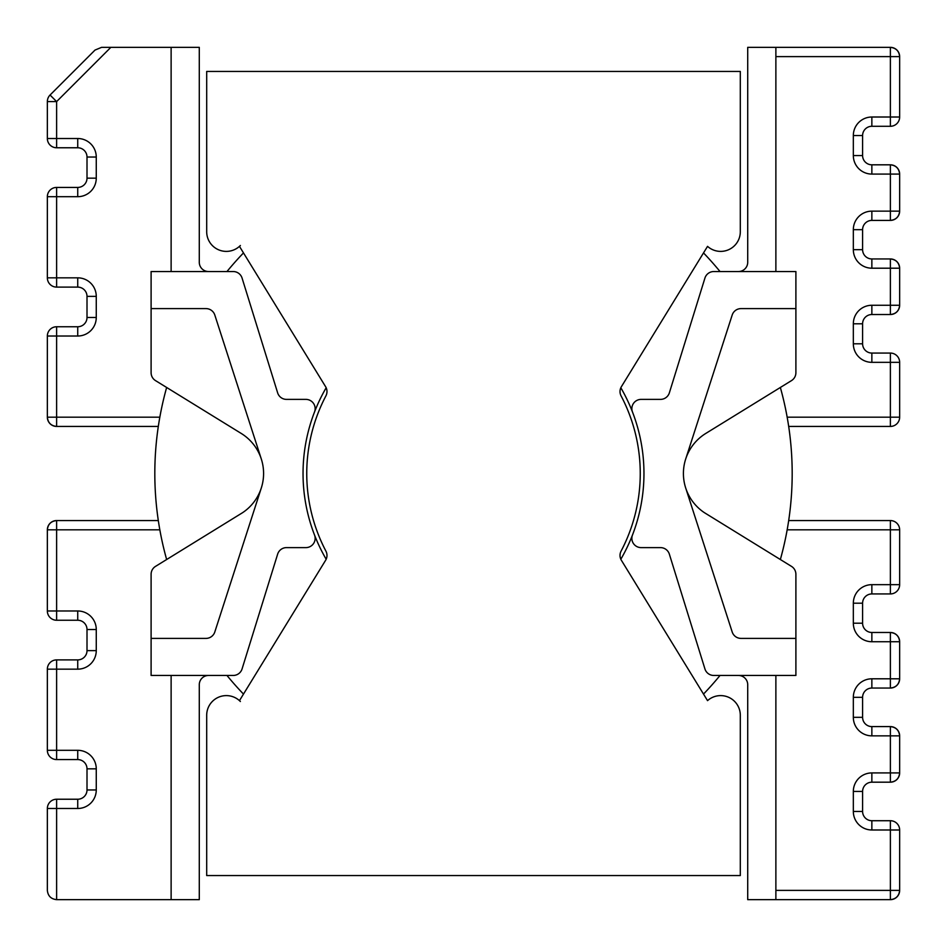 <?xml version="1.0" encoding="UTF-8"?>
<svg xmlns="http://www.w3.org/2000/svg" width="947" height="947" viewBox="0 0 947 947"><rect width="100%" height="100%" fill="white"/><g stroke="black" fill="none" stroke-linecap="round" stroke-linejoin="round"><path stroke-width="1.42" d="M632.478 411.992A170.46 170.46 0 0 1 632.478 535.008A9.269 9.269 0 0 0 641.119 547.615L660.509 547.615A9.269 9.269 0 0 1 669.351 554.137L704.935 668.937A9.269 9.269 0 0 0 713.789 675.46L795.894 675.46L795.894 574.273A9.269 9.269 0 0 0 791.491 566.389L704.379 512.658A47.054 47.054 0 0 1 705.775 433.442L791.491 380.611A9.269 9.269 0 0 0 795.894 372.727L795.894 271.54L713.789 271.54A9.269 9.269 0 0 0 704.935 278.063L669.351 392.863A9.269 9.269 0 0 1 660.509 399.385L641.119 399.385A9.269 9.269 0 0 0 632.478 411.992A170.46 170.46 0 0 0 620.83 387.761A9.269 9.269 0 0 0 621.078 395.87A9.269 9.269 0 0 1 621.386 386.707L707.539 246.362A19.638 19.638 0 0 0 740.305 231.755L740.305 71.439L206.695 71.439L206.695 231.755L206.695 71.439M740.305 715.245L740.305 875.561L740.305 715.245A19.638 19.638 0 0 0 707.539 700.638L621.386 560.293A9.269 9.269 0 0 1 621.078 551.13A9.269 9.269 0 0 0 620.83 559.239A170.46 170.46 0 0 0 632.478 535.008M703.514 694.08A318.689 318.689 0 0 0 720.028 675.46M208.541 271.54A9.269 9.269 0 0 1 199.284 262.283L199.284 47.35L110.846 47.35L56.619 101.589L56.619 138.511L77.737 138.511A18.526 18.526 0 0 1 96.263 157.036L96.263 178.154L87.006 178.154A9.269 9.269 0 0 1 77.737 187.423L56.619 187.423A9.269 9.269 0 0 0 47.35 196.692L47.35 277.838L47.35 196.692L56.619 196.692L56.619 277.838L77.737 277.838A18.526 18.526 0 0 1 96.263 296.375L96.263 317.494A18.526 18.526 0 0 1 77.737 336.019L56.619 336.019L56.619 417.177L159.83 417.177M47.35 138.511A9.269 9.269 0 0 0 56.619 147.768L56.619 138.511L47.35 138.511L47.35 101.589L47.35 138.511A9.269 9.269 0 0 0 56.619 147.768L77.737 147.768A9.269 9.269 0 0 1 87.006 157.036L87.006 178.154A9.269 9.269 0 0 1 77.737 187.423L77.737 196.692A18.526 18.526 0 0 0 96.263 178.154M158.303 426.434L56.619 426.434A9.269 9.269 0 0 1 47.35 417.177L47.35 336.019L56.619 336.019L56.619 326.751L77.737 326.751L77.737 336.019M738.459 271.54A9.269 9.269 0 0 0 747.716 262.283L747.716 47.35L890.381 47.35C895.969 47.942 899.058 51.031 899.65 56.619L899.65 117.014L890.381 117.014L890.381 56.619L775.877 56.619M787.17 417.177L890.381 417.177L890.381 362.334L871.856 362.334A18.526 18.526 0 0 1 853.33 343.797L853.33 323.791A18.526 18.526 0 0 1 871.856 305.265L890.381 305.265L890.381 268.202L871.856 268.202A18.526 18.526 0 0 1 853.33 249.677L853.33 229.671A18.526 18.526 0 0 1 871.856 211.145L890.381 211.145L890.381 174.082L899.65 174.082L899.65 211.145C899.058 216.721 895.969 219.811 890.381 220.402L871.856 220.402A9.269 9.269 0 0 0 862.599 229.671L862.599 249.677A9.269 9.269 0 0 0 871.856 258.945L890.381 258.945C895.969 259.537 899.058 262.615 899.65 268.202L899.65 305.265C899.058 310.853 895.969 313.942 890.381 314.522L871.856 314.522A9.269 9.269 0 0 0 862.599 323.791L862.599 343.797A9.269 9.269 0 0 0 871.856 353.065L890.381 353.065A9.269 9.269 0 0 1 899.65 362.334L899.65 417.177A9.269 9.269 0 0 1 890.381 426.434L788.697 426.434M775.877 47.35L775.877 271.54M47.35 750.308L47.35 669.162L47.35 750.308A9.269 9.269 0 0 0 56.619 759.577L77.737 759.577L56.619 759.577A9.269 9.269 0 0 1 47.35 750.308L77.737 750.308A18.526 18.526 0 0 1 96.263 768.846A18.526 18.526 0 0 0 77.737 750.308L77.737 759.577A9.269 9.269 0 0 1 87.006 768.846L87.006 789.964A9.269 9.269 0 0 1 77.737 799.232L56.619 799.232L77.737 799.232A9.269 9.269 0 0 0 87.006 789.964L96.263 789.964A18.526 18.526 0 0 1 77.737 808.489A18.526 18.526 0 0 0 96.263 789.964L96.263 768.846L87.006 768.846A9.269 9.269 0 0 0 77.737 759.577M77.737 799.232L77.737 808.489L56.619 808.489L56.619 799.232A9.269 9.269 0 0 0 47.35 808.489A9.269 9.269 0 0 1 56.619 799.232A9.269 9.269 0 0 0 47.35 808.489L47.35 890.381L47.35 808.489L56.619 808.489L56.619 899.65L171.123 899.65L171.123 675.46M788.697 520.566L890.381 520.566A9.269 9.269 0 0 1 899.65 529.823L899.65 584.666A9.269 9.269 0 0 1 890.381 593.935L871.856 593.935A9.269 9.269 0 0 0 862.599 603.203L862.599 623.209A9.269 9.269 0 0 0 871.856 632.478L890.381 632.478C895.969 633.058 899.058 636.147 899.65 641.735L899.65 678.798C899.058 684.385 895.969 687.463 890.381 688.055L871.856 688.055A9.269 9.269 0 0 0 862.599 697.323L862.599 717.329A9.269 9.269 0 0 0 871.856 726.598L890.381 726.598C895.969 727.189 899.058 730.279 899.65 735.855L899.65 772.918C899.058 778.505 895.969 781.595 890.381 782.186L871.856 782.186L871.856 772.918A18.526 18.526 0 0 0 853.33 791.443L853.33 811.461A18.526 18.526 0 0 0 871.856 829.986L899.65 829.986L899.65 890.381C899.058 895.969 895.969 899.058 890.381 899.65L775.877 899.65L775.877 675.46M47.35 610.981L47.35 529.823L47.35 610.981A9.269 9.269 0 0 0 56.619 620.249L77.737 620.249L56.619 620.249A9.269 9.269 0 0 1 47.35 610.981L77.737 610.981L77.737 620.249A9.269 9.269 0 0 1 87.006 629.506L87.006 650.625A9.269 9.269 0 0 1 77.737 659.893L56.619 659.893L77.737 659.893A9.269 9.269 0 0 0 87.006 650.625L96.263 650.625A18.526 18.526 0 0 1 77.737 669.162A18.526 18.526 0 0 0 96.263 650.625L96.263 629.506A18.526 18.526 0 0 0 77.737 610.981M208.541 675.46A9.269 9.269 0 0 0 199.284 684.717L199.284 899.65L171.123 899.65M159.83 529.823L47.35 529.823A9.269 9.269 0 0 1 56.619 520.566C51.031 521.146 47.942 524.236 47.35 529.823A9.269 9.269 0 0 1 56.619 520.566L158.303 520.566M171.123 47.35L171.123 271.54M326.987 391.561A9.269 9.269 0 0 0 326.17 387.761A170.46 170.46 0 0 0 314.522 411.992A9.269 9.269 0 0 0 305.881 399.385L286.491 399.385A9.269 9.269 0 0 1 277.649 392.863L242.065 278.063A9.269 9.269 0 0 0 233.211 271.54L151.106 271.54L151.106 372.727A9.269 9.269 0 0 0 155.509 380.611L241.225 433.442A47.054 47.054 0 0 1 242.621 512.658L155.509 566.389A9.269 9.269 0 0 0 151.106 574.273L151.106 675.46L233.211 675.46A9.269 9.269 0 0 0 242.065 668.937L277.649 554.137A9.269 9.269 0 0 1 286.491 547.615L305.881 547.615A9.269 9.269 0 0 0 314.522 535.008A170.46 170.46 0 0 0 326.17 559.239M720.028 271.54A318.689 318.689 0 0 0 703.514 252.92M243.486 252.92A318.689 318.689 0 0 0 226.972 271.54M226.972 675.46A318.689 318.689 0 0 0 243.486 694.08M314.522 535.008A170.46 170.46 0 0 1 314.522 411.992M795.894 638.396L741.016 638.396A9.269 9.269 0 0 1 732.197 631.98L685.687 487.965A47.066 47.066 0 0 1 685.687 459.035L732.197 315.02A9.269 9.269 0 0 1 741.016 308.604L795.894 308.604M151.106 308.604L205.984 308.604A9.269 9.269 0 0 1 214.803 315.02L261.313 459.035A47.066 47.066 0 0 1 261.313 487.965L214.803 631.98A9.269 9.269 0 0 1 205.984 638.396L151.106 638.396M738.459 675.46A9.269 9.269 0 0 1 747.716 684.717L747.716 899.65L775.877 899.65M781.074 899.65L790.331 899.65M853.33 791.443L862.599 791.443A9.269 9.269 0 0 1 871.856 782.186A9.269 9.269 0 0 0 862.599 791.443L862.599 811.461L853.33 811.461M871.856 829.986L871.856 820.718A9.269 9.269 0 0 1 862.599 811.461A9.269 9.269 0 0 0 871.856 820.718L890.381 820.718A9.269 9.269 0 0 1 899.65 829.986A9.269 9.269 0 0 0 890.381 820.718L890.381 899.65A9.269 9.269 0 0 0 899.65 890.381A9.269 9.269 0 0 1 890.381 899.65M871.856 772.918L890.381 772.918L890.381 735.855L871.856 735.855L871.856 726.598A9.269 9.269 0 0 1 862.599 717.329L853.33 717.329L853.33 697.323L862.599 697.323A9.269 9.269 0 0 1 871.856 688.055L871.856 678.798L890.381 678.798L890.381 641.735L871.856 641.735L871.856 632.478A9.269 9.269 0 0 1 862.599 623.209L853.33 623.209L853.33 603.203L862.599 603.203A9.269 9.269 0 0 1 871.856 593.935L871.856 584.666L890.381 584.666L890.381 593.935A9.269 9.269 0 0 0 899.65 584.666A9.269 9.269 0 0 1 890.381 593.935A9.269 9.269 0 0 0 899.65 584.666L890.381 584.666L890.381 529.823L787.17 529.823M899.65 641.735A9.269 9.269 0 0 0 890.381 632.478L890.381 641.735L899.65 641.735A9.269 9.269 0 0 0 890.381 632.478M890.381 688.055A9.269 9.269 0 0 0 899.65 678.798L890.381 678.798L890.381 688.055A9.269 9.269 0 0 0 899.65 678.798M899.65 735.855A9.269 9.269 0 0 0 890.381 726.598L890.381 735.855L899.65 735.855A9.269 9.269 0 0 0 890.381 726.598M890.381 782.186A9.269 9.269 0 0 0 899.65 772.918L890.381 772.918L890.381 782.186A9.269 9.269 0 0 0 899.65 772.918M77.737 659.893L77.737 669.162L56.619 669.162L56.619 659.893A9.269 9.269 0 0 0 47.35 669.162A9.269 9.269 0 0 1 56.619 659.893A9.269 9.269 0 0 0 47.35 669.162L56.619 669.162L56.619 759.577M47.35 890.381C47.942 895.969 51.031 899.058 56.619 899.65C51.031 899.058 47.942 895.969 47.35 890.381M47.35 101.589A9.269 9.269 0 0 1 50.061 95.031L56.619 101.589L47.35 101.589A9.269 9.269 0 0 1 50.061 95.031L95.031 50.061L101.589 47.35L110.846 47.35M890.381 126.282L871.856 126.282L871.856 117.014A18.526 18.526 0 0 0 853.33 135.539A18.526 18.526 0 0 1 871.856 117.014L890.381 117.014L890.381 126.282A9.269 9.269 0 0 0 899.65 117.014A9.269 9.269 0 0 1 890.381 126.282M862.599 135.539L862.599 155.557L853.33 155.557A18.526 18.526 0 0 0 871.856 174.082A18.526 18.526 0 0 1 853.33 155.557L853.33 135.539L862.599 135.539A9.269 9.269 0 0 1 871.856 126.282A9.269 9.269 0 0 0 862.599 135.539M890.381 164.814L890.381 174.082L871.856 174.082L871.856 164.814A9.269 9.269 0 0 1 862.599 155.557A9.269 9.269 0 0 0 871.856 164.814L890.381 164.814C895.969 165.405 899.058 168.495 899.65 174.082A9.269 9.269 0 0 0 890.381 164.814A9.269 9.269 0 0 1 899.65 174.082M890.381 314.522A9.269 9.269 0 0 0 899.65 305.265A9.269 9.269 0 0 1 890.381 314.522L890.381 305.265L899.65 305.265M899.65 268.202A9.269 9.269 0 0 0 890.381 258.945A9.269 9.269 0 0 1 899.65 268.202L890.381 268.202L890.381 258.945M899.65 56.619A9.269 9.269 0 0 0 890.381 47.35L890.381 56.619L899.65 56.619A9.269 9.269 0 0 0 890.381 47.35M890.381 220.402A9.269 9.269 0 0 0 899.65 211.145A9.269 9.269 0 0 1 890.381 220.402L890.381 211.145L899.65 211.145M56.619 287.107L56.619 277.838L47.35 277.838A9.269 9.269 0 0 0 56.619 287.107A9.269 9.269 0 0 1 47.35 277.838A9.269 9.269 0 0 0 56.619 287.107L77.737 287.107A9.269 9.269 0 0 1 87.006 296.375L87.006 317.494L87.006 296.375L96.263 296.375M47.35 417.177C47.942 422.764 51.031 425.854 56.619 426.434A9.269 9.269 0 0 1 47.35 417.177L56.619 417.177L56.619 426.434M56.619 326.751A9.269 9.269 0 0 0 47.35 336.019A9.269 9.269 0 0 1 56.619 326.751M87.006 317.494A9.269 9.269 0 0 1 77.737 326.751A9.269 9.269 0 0 0 87.006 317.494L96.263 317.494M166.648 387.477A318.689 318.689 0 0 0 166.648 559.523M780.352 559.523A318.689 318.689 0 0 0 780.352 387.477M640.255 473.5A166.755 166.755 0 0 0 621.078 395.87A166.755 166.755 0 0 1 621.078 551.13M206.695 231.755A19.638 19.638 0 0 0 239.461 246.362L325.614 386.707A9.269 9.269 0 0 1 325.922 395.87A166.755 166.755 0 0 0 325.922 551.13A9.269 9.269 0 0 1 325.614 560.293L239.461 700.638A19.638 19.638 0 0 0 206.695 715.245L206.695 875.561L740.305 875.561M239.461 246.362A19.638 19.638 0 0 0 240.372 245.486M240.372 701.514A19.638 19.638 0 0 0 239.461 700.638M77.737 196.692L56.619 196.692L56.619 187.423A9.269 9.269 0 0 0 47.35 196.692M56.619 520.566L56.619 620.249M775.877 890.381L899.65 890.381M853.33 717.329A18.526 18.526 0 0 0 871.856 735.855M871.856 678.798A18.526 18.526 0 0 0 853.33 697.323M853.33 623.209A18.526 18.526 0 0 0 871.856 641.735M871.856 584.666A18.526 18.526 0 0 0 853.33 603.203M890.381 520.566L890.381 529.823L899.65 529.823A9.269 9.269 0 0 0 890.381 520.566M77.737 620.249A9.269 9.269 0 0 1 87.006 629.506L96.263 629.506M890.381 426.434A9.269 9.269 0 0 0 899.65 417.177L890.381 417.177L890.381 426.434M899.65 362.334A9.269 9.269 0 0 0 890.381 353.065L890.381 362.334L899.65 362.334M871.856 362.334L871.856 353.065A9.269 9.269 0 0 1 862.599 343.797L853.33 343.797M853.33 323.791L862.599 323.791A9.269 9.269 0 0 1 871.856 314.522L871.856 305.265M871.856 268.202L871.856 258.945A9.269 9.269 0 0 1 862.599 249.677L853.33 249.677M853.33 229.671L862.599 229.671A9.269 9.269 0 0 1 871.856 220.402L871.856 211.145M77.737 277.838L77.737 287.107A9.269 9.269 0 0 1 87.006 296.375M77.737 138.511L77.737 147.768A9.269 9.269 0 0 1 87.006 157.036L96.263 157.036"/></g></svg>
